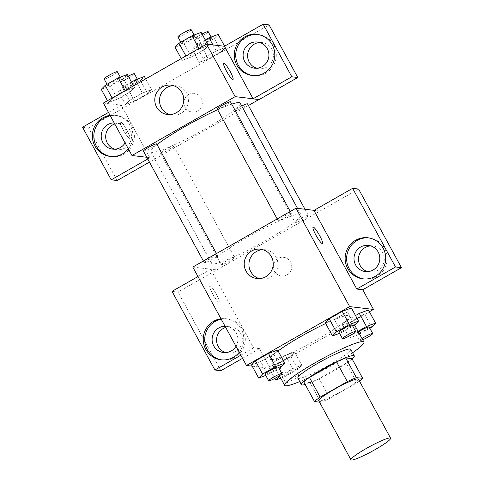 <?xml version="1.0" encoding="UTF-8"?>
<svg xmlns="http://www.w3.org/2000/svg" width="484" height="484" viewBox="0 0 484 484"><rect width="100%" height="100%" fill="white"/><g stroke="black" fill="none" stroke-linecap="round" stroke-linejoin="round"><path stroke-width="0.36" stroke-dasharray="2.42 1.81" d="M358.408 379.135A22.573 2.638 -28.6 0 1 339.853 392.264A22.573 2.638 -28.6 0 1 318.768 400.752M319.525 402.125L320.765 402.277A29.137 3.406 -28.6 0 0 329.858 398.259L357.01 382.771A29.137 3.406 -28.6 0 0 359.443 381.029M329.858 398.259L319.125 378.579L346.278 363.091L357.01 382.771M351.959 358.674A29.137 3.406 -28.6 0 1 346.278 363.091M319.125 378.579A29.137 3.406 -28.6 0 1 310.032 382.59L320.765 402.277M303.758 381.846L310.032 382.59M305.192 384.471A30.099 3.521 151.4 0 0 333.815 370.968A30.099 3.521 151.4 0 0 352.08 358.904M350.706 349.291A30.099 3.521 -28.6 0 1 330.239 364.404A30.099 3.521 -28.6 0 1 297.854 378.107M352.588 352.745A45.145 5.276 -28.6 0 1 299.741 381.561M325.69 323.53A45.145 5.276 -28.6 0 1 348.674 315.374A45.145 5.276 -28.6 0 1 349.611 315.84A45.145 5.276 -28.6 0 1 312.501 342.091A45.145 5.276 -28.6 0 1 270.332 359.067A45.145 5.276 -28.6 0 1 278.082 350.961M252.194 366.158L270.29 368.3L369.395 311.763M358.045 331.31L353.417 333.948L346.266 320.825L355.516 315.55L346.266 320.825L342.351 324.849L351.481 321.443L364.512 314.007L368.421 309.978L364.512 314.007L371.664 327.13M294.635 352.074L285.512 355.486L272.474 362.921L268.566 366.945L277.689 363.538L290.721 356.103L294.635 352.074L285.512 355.486L272.474 362.921L268.566 366.945L277.689 363.538L290.721 356.103L294.635 352.074L301.786 365.196L292.663 368.608L279.607 376.068M265.752 375.409L267.803 374.64L260.646 361.518L251.523 364.93L260.646 361.518L273.678 354.082L277.592 350.059L273.678 354.082L280.835 367.205M339.544 333.313L341.589 332.55L334.438 319.428L325.309 322.834L334.438 319.428L347.47 311.992L351.378 307.963L347.47 311.992L354.621 325.115M212.694 293.969A9.408 1.519 60.3 0 0 219.216 302.361A9.408 1.519 60.3 0 0 215.87 293.437A9.408 1.519 60.3 0 0 209.893 286.02A9.408 1.519 60.3 0 0 212.694 293.969A9.408 1.519 -119.7 0 1 209.899 286.02A9.408 1.519 -119.7 0 1 215.876 293.437A9.408 1.519 -119.7 0 1 219.222 302.355A9.408 1.519 -119.7 0 1 212.694 293.969M197.974 276.564L210.728 269.286L216.687 269.987L319.888 211.115L313.928 210.413M210.728 269.286L253.598 347.911L259.557 348.619L270.29 368.3M192.795 267.065L216.632 269.884M220.976 318.756A20.691 20.28 96.7 0 1 225.949 318.72A20.691 20.28 96.7 0 1 242.327 331.437A20.691 20.28 96.7 0 1 239.241 352.255M253.598 347.911L240.844 355.189M221.829 359.89A20.691 20.28 -83.3 0 0 222.573 359.993A20.691 20.28 -83.3 0 0 234.843 357.488A20.691 20.28 -83.3 0 0 244.916 335.382A20.691 20.28 -83.3 0 0 227.438 318.896A20.691 20.28 -83.3 0 0 221.194 319.144M225.084 326.283A13.171 12.905 96.7 0 1 235.998 346.296M225.695 327.408A13.171 12.905 96.7 0 1 240.185 347.27A13.171 12.905 96.7 0 1 225.719 352.588M172.032 291.362L177.991 292.07L216.687 269.987M220.855 370.696L177.991 292.07M259.557 348.619L242.551 358.323M259.345 278.645A14.798 14.502 -83.3 0 0 277.647 261.523A14.798 14.502 -83.3 0 0 262.776 249.653M319.833 211.012L314.074 210.328M313.094 227.147L313.087 227.147A9.408 1.519 60.3 0 0 316.427 236.071A9.408 1.519 60.3 0 0 322.411 243.488L322.411 243.488M363.732 278.941A20.691 20.28 -83.3 0 0 364.476 279.044A20.691 20.28 -83.3 0 0 376.746 276.539A20.691 20.28 -83.3 0 0 386.813 254.427A20.691 20.28 -83.3 0 0 369.34 237.946A20.691 20.28 -83.3 0 0 368.596 237.868M370.665 245.884A13.171 12.905 96.7 0 1 382.088 266.321A13.171 12.905 96.7 0 1 367.616 271.633M358.59 189.038L319.888 211.115M278.07 258.492A9.408 9.214 -83.3 0 0 281.434 276.031A9.408 9.214 -83.3 0 0 291.695 267.779A9.408 9.214 -83.3 0 0 278.07 258.492A9.408 9.214 96.7 0 1 291.695 267.773A9.408 9.214 96.7 0 1 273.49 268.541A9.408 9.214 96.7 0 1 278.07 258.492M278.233 220.662A7.526 0.877 -28.6 0 1 278.082 220.583A7.526 0.877 -28.6 0 1 284.265 216.209A7.526 0.877 -28.6 0 1 291.295 213.377A7.526 0.877 -28.6 0 1 285.645 217.455A7.526 0.877 -28.6 0 1 278.233 220.662M221.49 264.772A7.526 0.877 -28.6 0 1 221.333 264.694A7.526 0.877 -28.6 0 1 226.984 260.616A7.526 0.877 -28.6 0 1 234.389 257.415A7.526 0.877 -28.6 0 1 234.546 257.494A7.526 0.877 -28.6 0 1 228.902 261.572A7.526 0.877 -28.6 0 1 221.49 264.772M295.276 222.676A7.526 0.877 -28.6 0 1 295.125 222.604A7.526 0.877 -28.6 0 1 300.77 218.52A7.526 0.877 -28.6 0 1 308.181 215.319A7.526 0.877 -28.6 0 1 308.338 215.398A7.526 0.877 -28.6 0 1 302.688 219.476A7.526 0.877 -28.6 0 1 295.276 222.676M204.448 262.758A7.526 0.877 -28.6 0 1 204.29 262.679A7.526 0.877 -28.6 0 1 209.941 258.601A7.526 0.877 -28.6 0 1 217.346 255.395A7.526 0.877 -28.6 0 1 217.504 255.473A7.526 0.877 -28.6 0 1 211.859 259.551A7.526 0.877 -28.6 0 1 204.448 262.758M212.712 263.913A50.868 5.947 -28.6 0 1 211.653 263.387A50.868 5.947 -28.6 0 1 249.835 235.823A50.868 5.947 -28.6 0 1 299.917 214.164A50.868 5.947 -28.6 0 1 300.975 214.69A50.868 5.947 -28.6 0 1 262.794 242.254A50.868 5.947 -28.6 0 1 212.712 263.913M240.161 103.146A50.868 5.947 -28.6 0 1 198.349 132.719A50.868 5.947 -28.6 0 1 150.839 151.849A50.868 5.947 -28.6 0 1 157.064 144.619M217.655 109.759A50.868 5.947 -28.6 0 1 231.727 104.127M217.268 109.045A7.526 0.877 151.4 0 0 217.425 109.124A7.526 0.877 151.4 0 0 224.83 105.917A7.526 0.877 151.4 0 0 230.481 101.84M173.581 145.872A7.526 0.877 -28.6 0 1 173.732 145.95A7.526 0.877 -28.6 0 1 167.549 150.324A7.526 0.877 -28.6 0 1 160.519 153.156A7.526 0.877 -28.6 0 1 166.169 149.078A7.526 0.877 -28.6 0 1 173.581 145.872M247.524 103.86A7.526 0.877 -28.6 0 1 241.334 108.234A7.526 0.877 -28.6 0 1 234.31 111.06A7.526 0.877 -28.6 0 1 241.734 106.032M156.689 143.936A7.526 0.877 -28.6 0 1 150.506 148.31A7.526 0.877 -28.6 0 1 143.476 151.141M253.059 98.766L258.873 99.553M248.425 105.512L149.459 162.11M146.827 157.282L155.818 158.347M201.175 98.064A9.408 9.214 -83.3 0 0 183.956 101.579A9.408 9.214 -83.3 0 0 200.757 107.878A9.408 9.214 -83.3 0 0 201.175 98.064A9.408 9.214 96.7 0 1 192.003 112.004A9.408 9.214 96.7 0 1 183.956 101.579A9.408 9.214 96.7 0 1 201.169 98.064M114.823 149.193A13.171 12.905 -83.3 0 0 129.869 130.142A13.171 12.905 -83.3 0 0 114.799 124.013M256.726 68.238A13.171 12.905 -83.3 0 0 271.772 49.186A13.171 12.905 -83.3 0 0 259.775 42.489M117.176 180.526L88.499 127.933L269.098 24.908M114.188 122.888A13.171 12.905 96.7 0 1 125.102 142.901M110.939 156.495A20.691 20.28 -83.3 0 0 111.683 156.598A20.691 20.28 -83.3 0 0 123.952 154.093A20.691 20.28 -83.3 0 0 134.02 131.987A20.691 20.28 -83.3 0 0 116.547 115.501A20.691 20.28 -83.3 0 0 110.298 115.749M110.086 115.361A20.691 20.28 96.7 0 1 115.053 115.325A20.691 20.28 96.7 0 1 131.43 128.042A20.691 20.28 96.7 0 1 128.351 148.86M252.836 75.546A20.691 20.28 -83.3 0 0 253.58 75.649A20.691 20.28 -83.3 0 0 265.849 73.145A20.691 20.28 -83.3 0 0 275.916 51.032A20.691 20.28 -83.3 0 0 258.444 34.552A20.691 20.28 -83.3 0 0 257.7 34.473M108.483 112.427L121.242 105.149L149.919 157.748L147.753 158.982M82.54 127.231L88.499 127.933M149.919 157.748L155.878 158.449M131.479 82.074L122.228 87.35L118.32 91.379L125.477 104.502L134.612 101.083L147.632 93.654L151.559 89.619L142.405 93.049L129.385 100.472L125.459 104.508M107.46 100.696L108.434 102.481L117.57 99.063M101.277 89.358L110.4 85.952L117.558 99.075L130.589 91.639L134.498 87.61L125.374 91.022L112.342 98.458L108.434 102.481L117.558 99.075L130.589 91.639L134.516 87.604M133.53 85.825L134.498 87.61L125.362 91.028M125.15 90.605L125.374 91.022L112.342 98.458L108.416 102.493M181.246 58.606L182.22 60.391L191.355 56.973M175.069 47.269L184.192 43.856L191.343 56.979L204.381 49.543L208.289 45.52L199.166 48.926L186.128 56.362L182.22 60.391L191.343 56.979L204.381 49.543L208.308 45.508M207.618 44.286L208.289 45.52L199.154 48.938M198.936 48.515L199.166 48.926L186.128 56.362L182.202 60.397M205.27 39.978L196.02 45.26L192.112 49.283L199.263 62.406L208.386 59L221.424 51.564L225.332 47.535L216.197 50.953L203.171 58.383L199.245 62.412L208.398 58.987L221.424 51.564L225.35 47.529M103.364 103.038L121.242 105.149M169.914 114.617A14.798 14.502 -83.3 0 0 188.379 102.106A14.798 14.502 -83.3 0 0 173.345 85.626M223.662 63.12L223.656 63.12A9.408 1.519 60.3 0 0 226.996 72.043A9.408 1.519 60.3 0 0 232.979 79.461L232.979 79.461M123.257 129.942A9.408 1.519 60.3 0 0 129.785 138.333A9.408 1.519 60.3 0 0 126.439 129.41A9.408 1.519 60.3 0 0 120.462 121.992A9.408 1.519 60.3 0 0 123.257 129.942M123.263 129.936A9.408 1.519 -119.7 0 1 120.468 121.986A9.408 1.519 -119.7 0 1 126.445 129.403A9.408 1.519 -119.7 0 1 129.785 138.327A9.408 1.519 -119.7 0 1 123.263 129.936M184.192 43.856L197.224 36.421L201.132 32.398M194.55 36.149A7.526 0.877 -28.6 0 1 194.707 36.227A7.526 0.877 -28.6 0 1 188.524 40.602A7.526 0.877 -28.6 0 1 181.494 43.433A7.526 0.877 -28.6 0 1 187.145 39.355A7.526 0.877 -28.6 0 1 194.55 36.149M197.224 36.421L204.381 49.543M185.904 55.95L186.128 56.362M191.132 29.669A7.526 0.877 -28.6 0 1 184.942 34.043A7.526 0.877 -28.6 0 1 177.918 36.875M110.4 85.952L123.438 78.517L127.346 74.488M120.764 78.245A7.526 0.877 -28.6 0 1 120.921 78.323A7.526 0.877 -28.6 0 1 114.732 82.697A7.526 0.877 -28.6 0 1 107.708 85.529A7.526 0.877 -28.6 0 1 113.353 81.451A7.526 0.877 -28.6 0 1 120.764 78.245M123.438 78.517L130.589 91.639M112.119 98.04L112.342 98.458M117.34 71.765A7.526 0.877 -28.6 0 1 111.157 76.139A7.526 0.877 -28.6 0 1 104.127 78.965M192.112 49.283L201.235 45.877L214.267 38.442L218.175 34.412M211.593 38.169A7.526 0.877 -28.6 0 1 211.75 38.248A7.526 0.877 -28.6 0 1 205.567 42.622A7.526 0.877 -28.6 0 1 198.537 45.448A7.526 0.877 -28.6 0 1 204.188 41.37A7.526 0.877 -28.6 0 1 211.593 38.169M201.235 45.877L208.386 59M214.267 38.442L221.424 51.564M224.6 46.186L225.332 47.535L216.209 50.947L203.171 58.383L199.263 62.406M212.918 44.915L216.209 50.947M196.02 45.26L203.171 58.383M208.174 31.684A7.526 0.877 -28.6 0 1 201.985 36.058A7.526 0.877 -28.6 0 1 194.961 38.889A7.526 0.877 -28.6 0 1 202.034 34.043M118.32 91.379L127.443 87.967L140.481 80.532L144.389 76.508M137.807 80.265A7.526 0.877 -28.6 0 1 137.964 80.338A7.526 0.877 -28.6 0 1 131.775 84.712A7.526 0.877 -28.6 0 1 124.751 87.543A7.526 0.877 -28.6 0 1 130.396 83.466A7.526 0.877 -28.6 0 1 137.807 80.265M125.477 104.502L134.6 101.089L147.632 93.654L151.54 89.631L142.417 93.037L129.385 100.472L125.477 104.502M127.443 87.967L134.6 101.089M140.481 80.532L147.632 93.654M145.69 78.892L151.54 89.631M137.311 83.672L142.417 93.037M122.228 87.35L129.385 100.472M134.383 73.78A7.526 0.877 -28.6 0 1 128.2 78.154A7.526 0.877 -28.6 0 1 121.169 80.985A7.526 0.877 -28.6 0 1 128.242 76.133M341.589 332.55L352.782 326.162M352.104 324.921A7.526 0.877 -28.6 0 1 345.921 329.295A7.526 0.877 -28.6 0 1 338.891 332.121M334.438 319.428L347.47 311.992M267.803 374.64L278.996 368.257M278.318 367.011A7.526 0.877 -28.6 0 1 272.135 371.385A7.526 0.877 -28.6 0 1 265.105 374.217M260.646 361.518L273.678 354.082M353.417 333.948L349.509 337.971L358.632 334.565L369.824 328.176M369.147 326.936A7.526 0.877 -28.6 0 1 362.964 331.31A7.526 0.877 -28.6 0 1 355.934 334.141A7.526 0.877 -28.6 0 1 358.408 331.976M346.266 320.825L342.351 324.849L349.509 337.971M342.351 324.849L351.481 321.443L358.632 334.565M351.481 321.443L364.512 314.007M362.673 339.798A7.526 0.877 -28.6 0 1 359.515 340.7A7.526 0.877 -28.6 0 1 361.984 338.534M280.756 378.185L284.846 376.661L297.878 369.225L301.786 365.196M295.204 368.953A7.526 0.877 -28.6 0 1 295.361 369.032A7.526 0.877 -28.6 0 1 289.178 373.406A7.526 0.877 -28.6 0 1 282.148 376.237A7.526 0.877 -28.6 0 1 287.792 372.16A7.526 0.877 -28.6 0 1 295.204 368.953M268.566 366.945L274.821 378.421M277.689 363.538L284.846 376.661M290.721 356.103L297.878 369.225M285.512 355.486L292.663 368.608M272.474 362.921L279.631 376.044M298.779 375.511A7.526 0.877 -28.6 0 1 298.937 375.59A7.526 0.877 -28.6 0 1 292.753 379.964A7.526 0.877 -28.6 0 1 285.723 382.796A7.526 0.877 -28.6 0 1 291.374 378.718A7.526 0.877 -28.6 0 1 298.779 375.511M270.332 359.067L279.425 375.741M349.611 315.84L354.651 325.085M221.085 359.818L222.573 359.993M225.949 318.72L227.438 318.896M231.025 326.9L226.554 326.367M227.928 353.048L223.457 352.521M256.968 278.566L261.675 279.123M260.446 249.175L265.153 249.738M362.988 278.869L364.476 279.044M367.852 237.771L369.34 237.946M372.928 245.945L368.457 245.418M369.83 272.099L365.359 271.572M150.839 151.849L211.653 263.387M297.527 208.374L300.975 214.69M291.295 213.377L290.249 211.466M278.082 220.583L277.175 218.925M160.519 153.156L221.333 264.694M173.732 145.95L234.546 257.494M234.31 111.06L295.125 222.604M304.987 209.257L308.338 215.398M203.389 261.021L204.29 262.679M216.463 253.562L217.504 255.473M120.129 123.505L115.658 122.972M117.031 149.653L112.566 149.126M110.189 156.423L111.683 156.598M115.053 115.325L116.547 115.501M262.032 42.55L257.561 42.023M258.934 68.704L254.463 68.177M252.091 75.474L253.58 75.649M256.956 34.376L258.444 34.552M167.537 114.539L172.243 115.095M171.009 85.148L175.722 85.704M180.816 42.193L181.494 43.433M194.06 35.042L194.707 36.227M107.031 84.283L107.708 85.529M120.268 77.131L120.921 78.323M194.961 38.889L198.537 45.448M211.103 37.056L211.75 38.248M121.169 80.985L124.751 87.543M137.311 79.152L137.964 80.338M355.934 334.141L359.515 340.7M282.148 376.237L285.723 382.796M295.361 369.032L298.937 375.59"/><path stroke-width="0.73" d="M390.134 437.953A22.573 2.638 -28.6 0 1 390.606 438.189A22.573 2.638 -28.6 0 1 372.051 451.312A22.573 2.638 -28.6 0 1 350.967 459.8A22.573 2.638 -28.6 0 1 367.913 447.567A22.573 2.638 -28.6 0 1 390.134 437.953M350.967 459.8L318.768 400.752A22.573 2.638 -28.6 0 1 335.714 388.519A22.573 2.638 -28.6 0 1 357.942 378.905A22.573 2.638 -28.6 0 1 358.408 379.135L390.606 438.189M314.491 401.532L303.758 381.846A29.137 3.406 -28.6 0 1 309.439 377.429L336.592 361.941L347.324 381.628L320.172 397.116A29.137 3.406 -28.6 0 0 314.491 401.532L319.525 402.125M336.592 361.941A29.137 3.406 -28.6 0 1 345.685 357.93L351.959 358.674L362.691 378.355A29.137 3.406 -28.6 0 1 359.443 381.029M362.691 378.355L356.418 377.617A29.137 3.406 -28.6 0 0 347.324 381.628M345.685 357.93L356.418 377.617M352.08 358.904A30.099 3.521 151.4 0 0 354.282 355.855A30.099 3.521 151.4 0 0 326.174 367.168A30.099 3.521 151.4 0 0 301.435 384.671A30.099 3.521 151.4 0 0 305.192 384.471M301.435 384.671L297.854 378.107A30.099 3.521 -28.6 0 1 320.444 361.796A30.099 3.521 -28.6 0 1 350.083 348.982A30.099 3.521 -28.6 0 1 350.706 349.291L354.282 355.855M309.439 377.429L320.172 397.116M299.741 381.561A45.145 5.276 -28.6 0 1 284.64 385.312A45.145 5.276 -28.6 0 1 318.532 360.846A45.145 5.276 -28.6 0 1 362.982 341.619A45.145 5.276 -28.6 0 1 363.92 342.085A45.145 5.276 -28.6 0 1 352.588 352.745M278.082 350.961A45.145 5.276 -28.6 0 1 325.69 323.53M369.395 311.763L373.491 309.427L349.654 306.608L246.453 365.481L252.194 366.158M369.824 328.176L371.664 327.13L375.578 323.1L368.421 309.978L359.297 313.39L355.516 315.55L359.297 313.39L366.455 326.512L358.045 331.31M278.996 368.257L280.835 367.205L284.743 363.181L277.592 350.059L268.469 353.465L255.431 360.901L251.523 364.93L258.68 378.052L265.752 375.409M352.782 326.162L354.621 325.115L358.535 321.086L351.378 307.963L342.255 311.375L329.223 318.811L325.309 322.834L332.466 335.956L339.544 333.313M314.074 210.328L295.996 208.193L192.795 267.065L246.453 365.481M239.241 352.255A20.691 20.28 96.7 0 1 233.355 357.313A20.691 20.28 96.7 0 1 221.085 359.818A20.691 20.28 96.7 0 1 203.232 339.423A20.691 20.28 96.7 0 1 220.976 318.756M240.844 355.189L214.902 369.994L172.032 291.362L197.974 276.564M221.194 319.144A20.691 20.28 -83.3 0 0 204.726 339.877A20.691 20.28 -83.3 0 0 221.829 359.89M235.998 346.296A13.171 12.905 96.7 0 1 213.722 345.885A13.171 12.905 96.7 0 1 225.084 326.283M225.719 352.588A13.171 12.905 96.7 0 1 225.695 327.408M214.902 369.994L220.855 370.696L242.551 358.323M265.74 276.775A14.798 14.502 96.7 0 1 244.305 262.165A14.798 14.502 96.7 0 1 272.94 260.967A14.798 14.502 96.7 0 1 265.74 276.775M295.996 208.193L349.654 306.608M262.776 249.653A14.798 14.502 -83.3 0 0 259.345 278.645M322.411 243.488A9.408 1.519 60.3 0 0 319.609 235.539A9.408 1.519 -119.7 0 1 322.417 243.488A9.408 1.519 -119.7 0 1 316.433 236.071A9.408 1.519 -119.7 0 1 313.094 227.147A9.408 1.519 -119.7 0 1 319.615 235.539A9.408 1.519 60.3 0 0 313.087 227.147M356.799 289.039L395.501 266.962L352.63 188.337L313.928 210.413L356.799 289.039L362.758 289.747L373.491 309.427M375.257 276.358A20.691 20.28 96.7 0 1 362.988 278.869A20.691 20.28 96.7 0 1 345.28 255.933A20.691 20.28 96.7 0 1 367.852 237.771A20.691 20.28 96.7 0 1 385.325 254.251A20.691 20.28 96.7 0 1 375.257 276.358M368.596 237.868A20.691 20.28 -83.3 0 0 346.774 256.109A20.691 20.28 -83.3 0 0 363.732 278.941M355.619 264.936A13.171 12.905 96.7 0 1 368.457 245.418A13.171 12.905 96.7 0 1 377.617 265.789A13.171 12.905 96.7 0 1 355.619 264.936M367.616 271.633A13.171 12.905 96.7 0 1 370.665 245.884M352.63 188.337L358.59 189.038L401.46 267.67L395.501 266.962M362.758 289.747L401.46 267.67M231.727 104.127A50.868 5.947 -28.6 0 1 239.102 102.626A50.868 5.947 -28.6 0 1 240.161 103.146L297.527 208.374M157.064 144.619A50.868 5.947 -28.6 0 1 217.655 109.759M290.249 211.466L230.481 101.84A7.526 0.877 151.4 0 0 223.451 104.671A7.526 0.877 151.4 0 0 217.268 109.045L277.175 218.925M241.734 106.032A7.526 0.877 -28.6 0 1 247.366 103.782A7.526 0.877 -28.6 0 1 247.524 103.86L304.987 209.257M203.389 261.021L143.476 151.141A7.526 0.877 -28.6 0 1 149.126 147.063A7.526 0.877 -28.6 0 1 156.538 143.857A7.526 0.877 -28.6 0 1 156.689 143.936L216.463 253.562M258.873 99.553L248.425 105.512M253.059 98.766L291.816 76.793L263.145 24.2L224.443 46.276L253.059 98.766L235.182 96.649L131.981 155.527L146.827 157.282M114.799 124.013A13.171 12.905 -83.3 0 0 114.823 149.193M259.775 42.489A13.171 12.905 -83.3 0 0 256.726 68.238M149.459 162.11L117.176 180.526L111.217 179.824L82.54 127.231L108.483 112.427M291.816 76.793L297.775 77.5L269.098 24.908L263.145 24.2M297.775 77.5L259.073 99.577L253.12 98.869M125.102 142.901A13.171 12.905 96.7 0 1 102.826 142.49A13.171 12.905 96.7 0 1 114.188 122.888M110.298 115.749A20.691 20.28 -83.3 0 0 93.829 136.482A20.691 20.28 -83.3 0 0 110.939 156.495M128.351 148.86A20.691 20.28 96.7 0 1 122.458 153.918A20.691 20.28 96.7 0 1 110.189 156.423A20.691 20.28 96.7 0 1 92.341 136.028A20.691 20.28 96.7 0 1 110.086 115.361M267.301 48.66A13.171 12.905 96.7 0 1 254.463 68.177A13.171 12.905 96.7 0 1 243.198 53.585A13.171 12.905 96.7 0 1 267.301 48.66M257.7 34.473A20.691 20.28 -83.3 0 0 235.877 52.714A20.691 20.28 -83.3 0 0 252.836 75.546M264.361 72.963A20.691 20.28 96.7 0 1 252.091 75.474A20.691 20.28 96.7 0 1 234.389 52.538A20.691 20.28 96.7 0 1 256.956 34.376A20.691 20.28 96.7 0 1 274.428 50.856A20.691 20.28 96.7 0 1 264.361 72.963M147.753 158.982L111.217 179.824M224.443 46.276L206.565 44.159L103.364 103.038L131.981 155.527M156.592 107.079A14.798 14.502 96.7 0 1 171.009 85.148A14.798 14.502 96.7 0 1 183.672 101.549A14.798 14.502 96.7 0 1 156.592 107.079M206.565 44.159L235.182 96.649M173.345 85.626A14.798 14.502 -83.3 0 0 169.914 114.617M232.979 79.461A9.408 1.519 60.3 0 0 230.178 71.511A9.408 1.519 -119.7 0 1 232.986 79.461A9.408 1.519 -119.7 0 1 227.002 72.043A9.408 1.519 -119.7 0 1 223.662 63.12A9.408 1.519 -119.7 0 1 230.184 71.511A9.408 1.519 60.3 0 0 223.656 63.12M207.618 44.286L201.132 32.398L192.009 35.804L178.977 43.239L175.069 47.269L181.246 58.606M192.009 35.804L198.936 48.515M178.977 43.239L185.904 55.95M180.816 42.193L177.918 36.875A7.526 0.877 -28.6 0 1 183.563 32.791A7.526 0.877 -28.6 0 1 190.974 29.591A7.526 0.877 -28.6 0 1 191.132 29.669L194.06 35.042M133.53 85.825L127.346 74.488L118.223 77.9L105.185 85.335L101.277 89.358L107.46 100.696M118.223 77.9L125.15 90.605M105.185 85.335L112.119 98.04M107.031 84.283L104.127 78.965A7.526 0.877 -28.6 0 1 109.777 74.887A7.526 0.877 -28.6 0 1 117.182 71.686A7.526 0.877 -28.6 0 1 117.34 71.765L120.268 77.131M224.6 46.186L218.175 34.412L209.052 37.825L205.27 39.978M209.052 37.825L212.918 44.915M202.034 34.043A7.526 0.877 -28.6 0 1 208.017 31.605A7.526 0.877 -28.6 0 1 208.174 31.684L211.103 37.056M145.69 78.892L144.389 76.508L135.266 79.914L131.479 82.074M135.266 79.914L137.311 83.672M128.242 76.133A7.526 0.877 -28.6 0 1 134.225 73.701A7.526 0.877 -28.6 0 1 134.383 73.78L137.311 79.152M358.535 321.086L349.412 324.498L336.374 331.933L332.466 335.956M342.472 338.685L338.891 332.121A7.526 0.877 -28.6 0 1 344.541 328.043A7.526 0.877 -28.6 0 1 351.947 324.843A7.526 0.877 -28.6 0 1 352.104 324.921L355.686 331.479A7.526 0.877 -28.6 0 1 349.496 335.854A7.526 0.877 -28.6 0 1 342.472 338.685A7.526 0.877 -28.6 0 1 348.117 334.607A7.526 0.877 -28.6 0 1 355.528 331.401A7.526 0.877 -28.6 0 1 355.686 331.479M351.378 307.963L342.255 311.375L349.412 324.498M342.255 311.375L329.223 318.811L336.374 331.933M329.223 318.811L325.309 322.834M284.743 363.181L275.62 366.588L262.588 374.023L258.68 378.052M268.68 380.781L265.105 374.217A7.526 0.877 -28.6 0 1 270.75 370.139A7.526 0.877 -28.6 0 1 278.161 366.939A7.526 0.877 -28.6 0 1 278.318 367.011L281.894 373.575A7.526 0.877 -28.6 0 1 275.711 377.95A7.526 0.877 -28.6 0 1 268.68 380.781A7.526 0.877 -28.6 0 1 274.331 376.703A7.526 0.877 -28.6 0 1 281.736 373.497A7.526 0.877 -28.6 0 1 281.894 373.575M277.592 350.059L268.469 353.465L275.62 366.588M268.469 353.465L255.431 360.901L262.588 374.023M255.431 360.901L251.523 364.93M375.578 323.1L366.455 326.512M358.408 331.976A7.526 0.877 -28.6 0 1 368.989 326.857A7.526 0.877 -28.6 0 1 369.147 326.936L372.728 333.5A7.526 0.877 -28.6 0 1 369.54 336.12A7.526 0.877 -28.6 0 1 362.673 339.798M368.421 309.978L359.297 313.39M361.984 338.534A7.526 0.877 -28.6 0 1 372.571 333.422A7.526 0.877 -28.6 0 1 372.728 333.5M279.607 376.068L275.723 380.067L280.756 378.185M274.821 378.421L275.723 380.067M279.425 375.741L284.64 385.312M354.651 325.085L363.92 342.085"/></g></svg>
